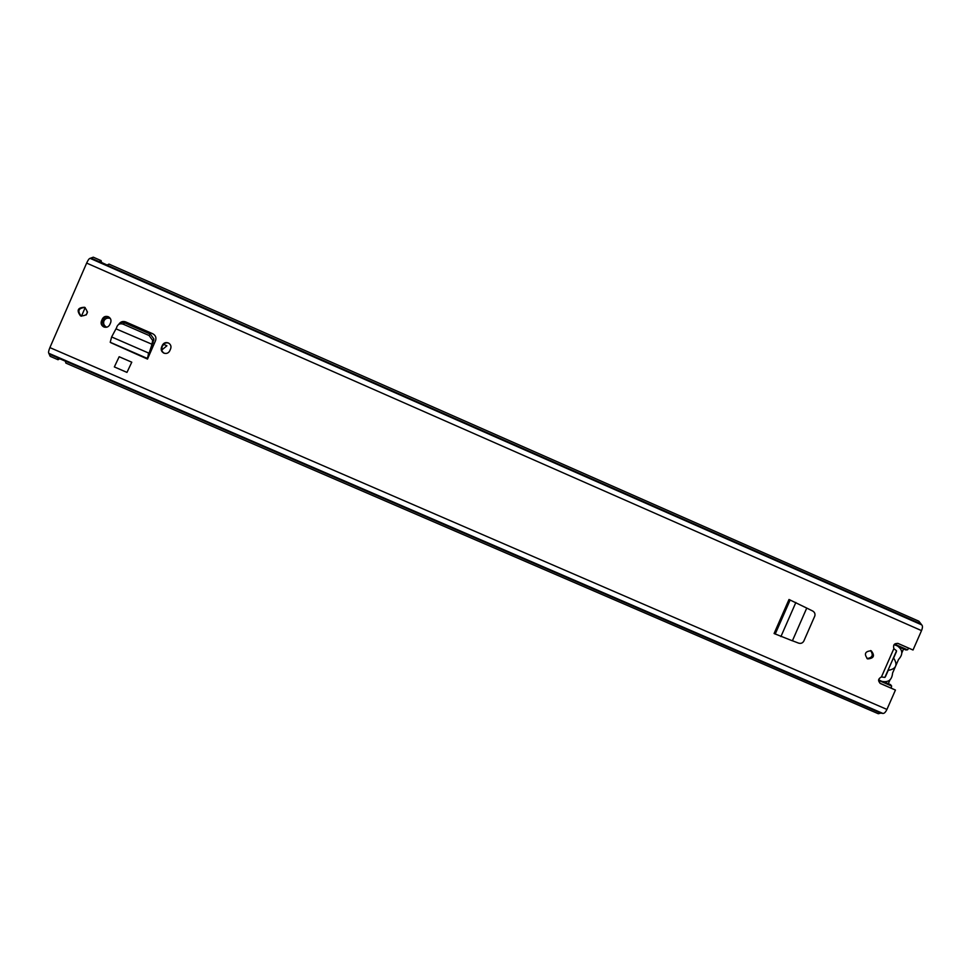 <?xml version="1.0" encoding="UTF-8"?>
<svg xmlns="http://www.w3.org/2000/svg" width="971" height="971" viewBox="0 0 971 971"><rect width="100%" height="100%" fill="white"/><g stroke="black" fill="none" stroke-linecap="round" stroke-linejoin="round"><path stroke-width="1.46" d="M792.421 640.751L798.648 643.142C800.954 643.773 802.677 643.081 803.83 641.054L814.815 615.966C815.349 613.842 814.645 612.203 812.727 611.038L806.743 608.077L792.397 640.811L774.081 633.529L788.998 599.483L806.743 608.077M147.507 359.076L110.779 342.666L147.507 359.076L155.554 340.603C156.501 337.605 155.578 335.323 152.775 333.757L125.66 321.911C123.074 321 120.938 321.571 119.239 323.659M131.777 362.195L119.166 356.733L114.347 366.929L126.97 372.391L131.777 362.195L126.97 372.391M885.018 677.078L896.549 650.813L893.854 648.652C892.932 644.902 894.352 643.178 898.139 643.482L913.019 650.012L897.702 643.336M99.795 261.624L107.113 265.034L108.983 264.1L918.869 621.209L921.734 624.887C922.741 625.81 922.681 627.727 921.528 630.616L913.019 650.012M99.588 261.49L101.142 260.641L93.289 257.181L90.097 258.347C89.186 258.468 88.033 260.046 86.65 263.08L49.897 347.606C48.635 350.689 48.271 352.582 48.817 353.298L50.164 356.321L58.042 359.719L57.811 357.935L65.312 361.176L65.894 363.118L878.306 713.734L880.758 713.102L49.727 354.318M884.86 677.43L881.437 676.933C878.063 678.778 877.76 680.987 880.503 683.56L895.444 690.053L886.936 709.425C885.588 712.229 884.229 713.564 882.882 713.418L880.758 713.102M867.649 658.921L867.613 658.896C863.814 653.981 865.015 651.274 871.218 650.788L871.23 650.788C875.077 655.704 873.876 658.411 867.649 658.921M80.787 315.976L80.459 315.818C76.381 310.356 77.753 307.516 84.562 307.285L84.635 307.322C89.029 312.735 87.742 315.624 80.787 315.976M101.433 321.073L102.356 318.961C103.691 316.595 105.681 315.866 108.315 316.74C110.694 318.1 111.483 320.042 110.67 322.578L109.747 324.702C108.424 327.045 106.458 327.785 103.836 326.936L103.545 326.802C101.348 325.406 100.644 323.501 101.433 321.073L102.173 321.377L103.096 319.265C104.285 317.08 106.118 316.279 108.606 316.886M161.514 347.278L162.424 345.166C163.747 342.824 165.713 342.083 168.323 342.957C170.69 344.292 171.466 346.222 170.653 348.759L169.731 350.871C168.432 353.201 166.466 353.942 163.868 353.104L163.662 353.007C161.429 351.623 160.713 349.718 161.514 347.278L162.994 345.397C164.208 343.2 166.053 342.411 168.529 343.054M164.402 353.298L164.233 353.213C161.999 351.842 161.283 349.936 162.084 347.509M104.395 327.142L104.285 327.081C102.089 325.686 101.385 323.792 102.173 321.377M870.574 650.57C873.621 655.146 872.419 657.804 866.957 658.532M81.37 316.182L81.261 316.133C77.195 310.999 78.42 308.11 84.914 307.455M895.444 690.053L879.969 683.244M152.86 333.793L125.672 321.923M121.618 322.421L125.66 321.911M101.142 260.641L101.579 262.583M59.717 358.76L58.042 359.719M115.986 328.841L151.913 344.22L115.986 328.841L111.629 336.949L148.539 353.007L147.604 358.675L153.916 339.049L150.359 334.085L124.458 322.773C121.994 321.923 120.064 322.469 118.656 324.435M111.629 336.949L110.221 342.29L110.779 342.666M151.925 344.292L152.678 340.469L149.097 335.493L123.135 324.156C120.27 323.27 118.231 324.047 117.018 326.487L116.204 328.647M151.949 344.171L153.151 342.787M148.927 353.711L151.937 344.523L152.326 345.239M896.451 651.614L893.623 658.047C898.005 664.844 896.197 668.946 888.222 670.354L885.394 676.799M878.658 679.761L881.838 681.363C888.392 682.686 891.961 679.918 892.58 673.061L898.527 659.491C903.212 654.369 902.836 649.842 897.398 645.909L894.06 644.659M889.654 666.507L891.779 661.676M903.564 648.956L901.853 652.84M889.97 679.918L888.319 683.681M163.65 344.353L166.927 345.785L161.793 349.997M908.747 648.179L907.521 649.817L905.834 649.963L899.219 647.062M884.338 681.958L890.565 684.652L891.621 686.036L891.208 688.123M87.511 311.946L86.201 314.968M85.181 307.613L81.443 316.206M106.834 327.178L105.948 326.826C103.594 325.346 102.841 323.319 103.691 320.733C105.111 318.221 107.235 317.432 110.039 318.391L110.378 318.561M150.311 352.631L149.534 352.194M149.388 333.66L150.954 332.968M148.891 333.441L150.456 332.75M129.094 323.416L128.597 324.569M128.026 324.326L128.475 323.149M106.567 327.093L106.227 326.936C103.873 325.455 103.12 323.428 103.97 320.855C105.317 318.427 107.344 317.614 110.075 318.403M893.854 648.652L881.437 676.933M921.528 630.616L86.65 263.08M886.936 709.425L49.897 347.606M920.083 623.503L91.492 258.274M920.326 624.025L91.092 258.529M921.734 624.887L90.097 258.347M881.304 712.945L49.642 353.857M882.882 713.418L48.817 353.298M123.268 324.217L124.591 322.821M149.097 335.493L150.359 334.085M152.52 341.974L153.77 340.542M110.221 342.29L147.131 358.335L148.66 354.888M102.356 318.961L103.096 319.265M790.151 599.969L775.198 634.075M795.856 602.493L780.915 636.588M907.521 649.817L894.546 644.137M878.585 680.368L891.621 686.036M149.57 354.342L148.818 354.014M128.9 323.331L128.39 324.484L128.937 323.343M103.545 326.802L104.285 327.081M80.459 315.818L81.261 316.133M152.678 340.469L153.916 339.049M879.653 680.392L878.634 679.882"/></g></svg>
